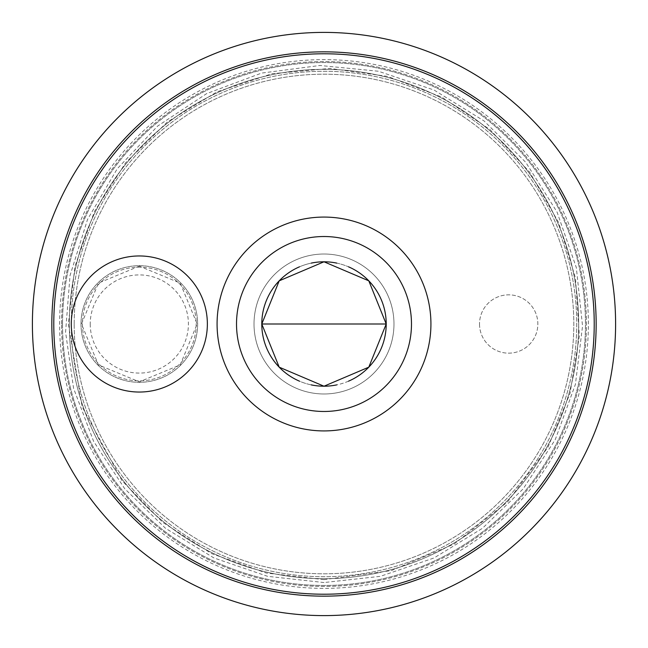 <?xml version="1.0" encoding="UTF-8"?>
<svg xmlns="http://www.w3.org/2000/svg" width="648" height="648" viewBox="0 0 648 648"><rect width="100%" height="100%" fill="white"/><g stroke="black" fill="none" stroke-linecap="round" stroke-linejoin="round"><path stroke-width="0.49" stroke-dasharray="3.24 2.43" d="M74.196 324A249.804 249.804 0 0 1 448.902 107.665A249.804 249.804 0 0 1 448.902 540.335A249.804 249.804 0 0 1 74.196 324A249.804 249.804 0 0 1 448.902 107.665A249.804 249.804 0 0 1 448.902 540.335A249.804 249.804 0 0 1 74.196 324M62.532 324A261.468 261.468 0 0 1 454.734 97.565A261.468 261.468 0 0 1 454.734 550.436A261.468 261.468 0 0 1 62.532 324A261.468 261.468 0 0 1 454.734 97.565A261.468 261.468 0 0 1 454.734 550.436A261.468 261.468 0 0 1 62.532 324M596.16 324A272.16 272.16 0 0 1 324 596.16A272.16 272.16 0 0 1 51.84 324A272.16 272.16 0 0 1 324 51.84A272.16 272.16 0 0 1 596.16 324A272.16 272.16 0 0 1 324 596.16A272.16 272.16 0 0 1 51.84 324A272.16 272.16 0 0 1 460.08 88.306A272.16 272.16 0 0 1 460.08 559.694A272.16 272.16 0 0 1 51.84 324A272.16 272.16 0 0 1 324 51.84A272.16 272.16 0 0 1 596.16 324A272.16 272.16 0 0 1 324 596.16A272.16 272.16 0 0 1 51.84 324A272.16 272.16 0 0 1 324 51.84A272.16 272.16 0 0 1 596.16 324M324 261.792A62.208 62.208 0 0 1 377.873 355.104A62.208 62.208 0 0 1 270.127 355.104A62.208 62.208 0 0 1 324 261.792M324 578.664A254.664 254.664 0 0 1 69.336 324A254.664 254.664 0 0 1 324 69.336A254.664 254.664 0 0 1 578.664 324A254.664 254.664 0 0 1 324 578.664A254.664 254.664 0 0 1 69.336 324A254.664 254.664 0 0 1 324 69.336A254.664 254.664 0 0 1 578.664 324A254.664 254.664 0 0 1 324 578.664M69.336 324A254.664 254.664 0 0 1 451.332 103.453A254.664 254.664 0 0 1 451.332 544.547A254.664 254.664 0 0 1 69.336 324A254.664 254.664 0 0 1 324 69.336A254.664 254.664 0 0 1 578.664 324A254.664 254.664 0 0 1 324 578.664A254.664 254.664 0 0 1 69.336 324M61.56 324A262.44 262.44 0 0 1 455.22 96.722A262.44 262.44 0 0 1 455.22 551.278A262.44 262.44 0 0 1 61.56 324A262.44 262.44 0 0 0 324 586.44A262.44 262.44 0 0 0 586.44 324A262.44 262.44 0 0 0 324 61.56A262.44 262.44 0 0 0 61.56 324M53.784 324A270.216 270.216 0 0 1 459.108 89.983A270.216 270.216 0 0 1 459.108 558.017A270.216 270.216 0 0 1 53.784 324M588.384 324A264.384 264.384 0 0 0 191.808 95.037A264.384 264.384 0 0 0 191.808 552.963A264.384 264.384 0 0 0 588.384 324M615.6 324A291.6 291.6 0 0 1 324 615.6A291.6 291.6 0 0 1 32.4 324A291.6 291.6 0 0 1 324 32.4A291.6 291.6 0 0 1 615.6 324M71.28 324A252.72 252.72 0 0 1 450.36 105.138A252.72 252.72 0 0 1 450.36 542.862A252.72 252.72 0 0 1 71.28 324A252.72 252.72 0 0 1 324 71.28A252.72 252.72 0 0 1 576.72 324A252.72 252.72 0 0 1 324 576.72A252.72 252.72 0 0 1 71.28 324A252.72 252.72 0 0 1 324 71.28A252.72 252.72 0 0 1 576.72 324A252.72 252.72 0 0 1 324 576.72A252.72 252.72 0 0 1 71.28 324A252.72 252.72 0 0 1 450.36 105.138A252.72 252.72 0 0 1 450.36 542.862A252.72 252.72 0 0 1 71.28 324M217.08 324A106.92 106.92 0 0 1 377.46 231.401A106.92 106.92 0 0 1 377.46 416.599A106.92 106.92 0 0 1 217.08 324M336.782 263.12A62.208 62.208 0 0 1 348.494 266.814M348.494 381.186A62.208 62.208 0 0 1 336.782 384.88M311.218 384.88A62.208 62.208 0 0 1 299.506 381.186M299.506 266.814A62.208 62.208 0 0 1 311.218 263.12M254.016 324A69.984 69.984 0 0 1 358.992 263.396A69.984 69.984 0 0 1 358.992 384.604A69.984 69.984 0 0 1 254.016 324A69.984 69.984 0 0 1 358.992 263.396A69.984 69.984 0 0 1 358.992 384.604A69.984 69.984 0 0 1 254.016 324M81 324A58.32 58.32 0 0 0 168.48 374.504A58.32 58.32 0 0 0 168.48 273.497A58.32 58.32 0 0 0 81 324A58.32 58.32 0 0 1 168.48 273.497A58.32 58.32 0 0 1 168.48 374.504A58.32 58.32 0 0 1 81 324M479.52 324A29.16 29.16 0 0 0 523.26 349.256A29.16 29.16 0 0 0 523.26 298.744A29.16 29.16 0 0 0 479.52 324A29.16 29.16 0 0 1 523.26 298.744A29.16 29.16 0 0 1 523.26 349.256A29.16 29.16 0 0 1 479.52 324M82.458 324A56.862 56.862 0 0 0 167.751 373.24A56.862 56.862 0 0 0 167.751 274.76A56.862 56.862 0 0 0 82.458 324A56.862 56.862 0 0 0 139.32 380.862A56.862 56.862 0 0 0 196.182 324A56.862 56.862 0 0 0 139.32 267.138A56.862 56.862 0 0 0 82.458 324A56.862 56.862 0 0 0 139.32 380.862A56.862 56.862 0 0 0 196.182 324A56.862 56.862 0 0 0 139.32 267.138A56.862 56.862 0 0 0 82.458 324A56.862 56.862 0 0 0 167.751 373.24A56.862 56.862 0 0 0 167.751 274.76A56.862 56.862 0 0 0 82.458 324M90.234 324A49.086 49.086 0 0 0 163.863 366.509A49.086 49.086 0 0 0 163.863 281.491A49.086 49.086 0 0 0 90.234 324M324 582.552L267.6 576.323L213.913 557.944L165.532 528.298L124.781 488.811L93.628 441.377L73.572 388.298L65.578 332.124L70.025 275.554L87.529 219.453L117.239 168.763L157.634 126.085L206.623 93.628L261.671 73.07L319.942 65.48L378.416 71.24L434.087 90.056L484.072 120.957L525.779 162.34L557.069 212.082L576.323 267.6L582.544 326.033L575.408 384.361L555.287 439.563L523.22 488.811L482.468 528.298L434.087 557.944L380.4 576.323L324 582.552M324 579.636L266.279 573.035L211.531 553.57L162.608 522.248L122.01 480.678L82.15 406.806L68.364 324L74.966 266.279L94.43 211.531L125.753 162.608L167.322 122.01L216.975 91.846L272.16 73.678L330.018 68.437L387.577 76.399L441.839 97.143L490.026 129.616L529.627 172.117L558.608 222.475L575.473 278.073L579.353 336.045L570.038 393.385L548.014 447.152L507.578 501.9L454.127 544.037L391.457 570.572L324 579.636M139.32 266.166L98.423 283.103L81.486 324L98.423 364.897L139.32 381.834L180.217 364.897L197.154 324L180.217 283.103L139.32 266.166"/><path stroke-width="0.97" d="M324 386.208L368.801 367.165L386.208 324L368.801 280.835L324 261.792L279.199 280.835L261.792 324L279.199 367.165L324 386.208M51.84 324A272.16 272.16 0 0 1 460.08 88.306A272.16 272.16 0 0 1 460.08 559.694A272.16 272.16 0 0 1 51.84 324M615.6 324A291.6 291.6 0 0 0 324 32.4A291.6 291.6 0 0 0 32.4 324A291.6 291.6 0 0 0 324 615.6A291.6 291.6 0 0 0 615.6 324M53.784 324A270.216 270.216 0 0 1 459.108 89.983A270.216 270.216 0 0 1 459.108 558.017A270.216 270.216 0 0 1 53.784 324M139.32 255.96A68.04 68.04 0 0 1 198.248 358.02A68.04 68.04 0 0 1 80.392 358.02A68.04 68.04 0 0 1 139.32 255.96M217.08 324A106.92 106.92 0 0 1 377.46 231.401A106.92 106.92 0 0 1 377.46 416.599A106.92 106.92 0 0 1 217.08 324M236.52 324A87.48 87.48 0 0 1 367.74 248.241A87.48 87.48 0 0 1 367.74 399.759A87.48 87.48 0 0 1 236.52 324M311.218 263.12A62.208 62.208 0 0 1 336.782 263.12M348.494 266.814A62.208 62.208 0 0 1 348.494 381.186M336.782 384.88A62.208 62.208 0 0 1 311.218 384.88M299.506 381.186A62.208 62.208 0 0 1 299.506 266.814M261.792 324L386.208 324"/></g></svg>
